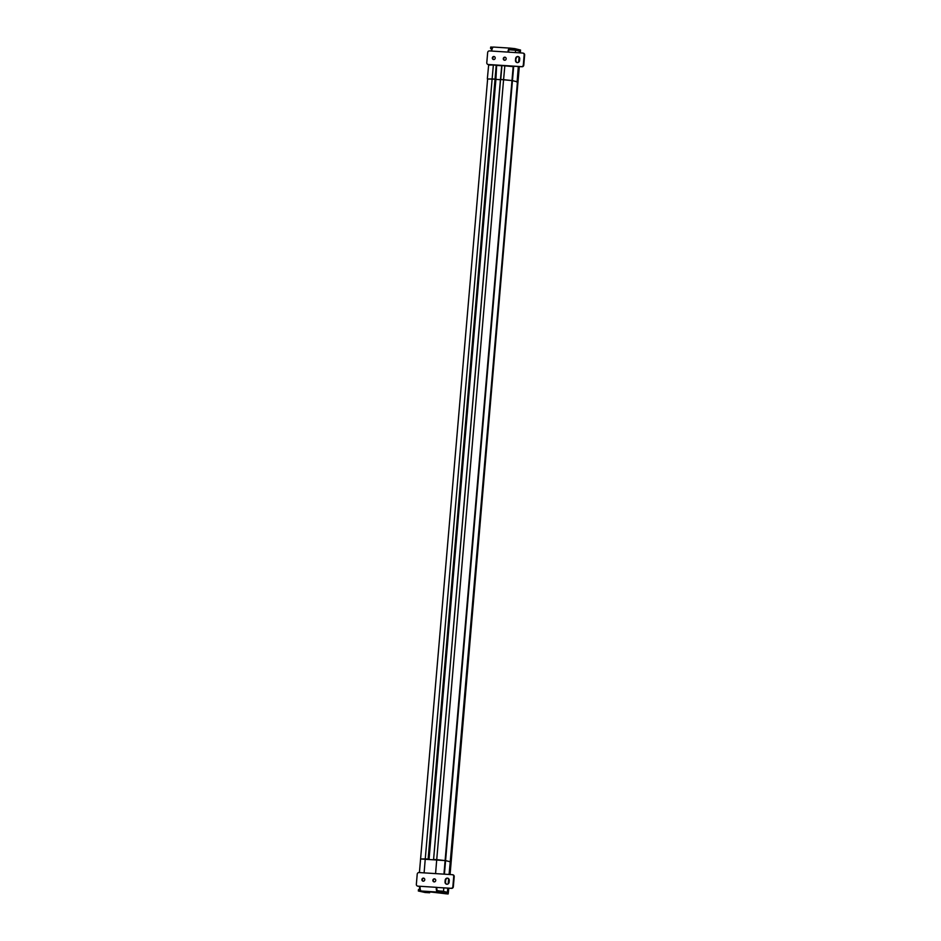 <?xml version="1.0" encoding="UTF-8"?>
<svg xmlns="http://www.w3.org/2000/svg" width="941" height="941" viewBox="0 0 941 941"><rect width="100%" height="100%" fill="white"/><g stroke="black" fill="none" stroke-linecap="round" stroke-linejoin="round"><path stroke-width="1.41" d="M419.427 889.621L419.674 886.351L418.322 886.257A1.753 1.635 103.6 0 1 417.828 886.14M424.109 872.872L425.261 858.91L420.768 858.98L445.364 860.592L444.187 874.165L445.505 860.603A13.221 0.753 4.9 0 1 445.693 860.65L450.763 861.897L449.645 874.507M433.578 859.462L500.436 79.491L512.233 80.608L445.505 860.603L436.73 859.651L435.565 873.613M443.799 887.892L443.482 891.386L447.798 892.433L448.21 888.175M448.81 881.823L448.657 883.399M449.186 879.6L448.881 883.046M448.398 888.186L448.269 892.95L447.304 893.033L448.269 892.95M450.868 861.921L517.738 81.938L516.891 82.138L517.738 81.938L518.926 66.564L450.868 861.921L450.021 862.121L450.868 861.921L450.257 861.756L449.069 874.471M449.198 879.635L448.986 881.87L449.198 879.635M420.086 887.175L419.31 886.234L420.086 887.175A4.376 1.541 -86.3 0 0 421.109 890.951L418.333 890.998L425.179 892.515L429.672 892.762L429.755 891.892L447.598 893.95L437.306 891.986A4.376 1.541 93.7 0 1 436.283 888.21L437.636 887.492L451.551 888.386A1.753 1.635 103.6 0 0 453.339 886.751L454.209 876.647A1.753 1.635 103.6 0 0 452.986 874.836L452.503 874.718A1.753 1.635 -76.4 0 0 452.233 874.683L419.004 872.542A1.753 1.635 -76.4 0 0 417.216 874.189L416.357 884.293A1.753 1.635 -76.4 0 0 417.839 886.14L419.568 886.304M437.636 887.492L451.068 888.269A1.753 1.635 -76.4 0 0 452.856 886.634L453.727 876.53A1.753 1.635 -76.4 0 0 452.503 874.718M432.86 880.27A1.529 1.435 103.6 0 1 434.66 878.87A1.529 1.435 103.6 0 1 435.73 880.458A1.529 1.435 103.6 0 1 433.93 881.858A1.529 1.435 103.6 0 1 432.86 880.27M421.909 879.564A1.529 1.435 103.6 0 1 423.697 878.165A1.529 1.435 103.6 0 1 424.767 879.753A1.529 1.435 103.6 0 1 422.98 881.152A1.529 1.435 103.6 0 1 421.909 879.564M449.269 880.447L449.128 882.188A2.188 2.047 103.6 0 1 446.563 884.187A2.188 2.047 103.6 0 1 445.022 881.929L445.175 880.188A2.188 2.047 103.6 0 1 447.74 878.188A2.188 2.047 103.6 0 1 449.269 880.447M447.975 878.259A2.188 2.047 -76.4 0 0 445.658 880.305L445.516 882.046A2.188 2.047 -76.4 0 0 446.81 884.234M423.932 878.247A1.529 1.435 -76.4 0 0 423.227 881.188M434.895 878.953A1.529 1.435 -76.4 0 0 434.177 881.893M436.789 888.328A2.976 1.047 -86.3 0 0 437.424 890.586L448.234 892.574M418.392 890.974L418.451 889.598L420.368 889.68M419.31 886.234L437.153 887.387L436.283 888.21M429.672 892.762L424.803 891.574L437.73 892.409M446.01 893.809L443.952 893.55L446.01 893.809M425.308 892.291L427.355 892.55L425.308 892.291M496.636 65.235L495.919 79.267L496.636 65.235L493.366 65L492.131 78.938L495.554 79.185L487.626 78.997L492.131 78.938L425.261 858.91L428.684 859.157L495.919 79.267L429.061 859.157M433.86 859.462L436.73 859.651L503.588 79.667L512.092 80.573L513.41 66.67A13.103 0.753 4.9 0 1 513.645 66.729L514.292 66.27M500.471 79.479L501.753 65.552L513.174 66.623L443.952 874.142L512.363 80.632A13.221 0.753 4.9 0 1 512.563 80.679L517.562 81.891L450.257 861.756L445.693 860.65A13.221 0.753 -175.1 0 0 445.505 860.603L512.363 80.632A13.221 0.753 -175.1 0 1 512.563 80.679L517.127 81.785L518.315 66.517M495.907 79.409L500.424 79.691L495.907 79.409M501.965 65.552L500.73 79.491L503.588 79.667L504.835 65.741M419.415 872.578L487.626 78.997M496.989 65.447L501.741 65.752M488.944 65.07L493.366 65M515.397 52.578L515.586 50.226L520.432 51.096M509.857 49.849L515.586 50.226M492.19 48.732L491.52 48.685L491.308 50.932M519.326 61.412L519.597 57.883M519.985 52.872L520.114 51.332M517.726 81.938L518.926 66.564M519.114 61.741L519.432 57.519M519.797 52.861L519.914 51.285M487.661 52.555L486.791 62.659A1.753 1.635 -76.4 0 0 488.285 64.506L521.514 66.646A1.753 1.635 -76.4 0 0 523.302 65L524.161 54.896A1.753 1.635 -76.4 0 0 522.678 53.049L508.752 52.155L508.046 51.237L508.752 52.155L489.449 50.92A1.753 1.635 -76.4 0 0 487.661 52.555M503.294 58.636A1.529 1.435 103.6 0 1 505.094 57.236A1.529 1.435 103.6 0 1 506.164 58.824A1.529 1.435 103.6 0 1 504.376 60.224A1.529 1.435 103.6 0 1 503.294 58.636M492.343 57.942A1.529 1.435 103.6 0 1 494.131 56.542A1.529 1.435 103.6 0 1 495.213 58.119A1.529 1.435 103.6 0 1 493.413 59.518A1.529 1.435 103.6 0 1 492.343 57.942M515.95 60.412L515.468 60.295A2.188 2.047 103.6 0 0 516.997 62.553A2.188 2.047 103.6 0 0 519.561 60.553L519.714 58.812A2.188 2.047 103.6 0 0 518.173 56.554A2.188 2.047 103.6 0 0 515.621 58.554L515.95 60.412A2.188 2.047 -76.4 0 0 517.244 62.6M515.468 60.295L515.621 58.554M523.172 53.167A1.753 1.635 103.6 0 1 524.643 55.013L523.784 65.117A1.753 1.635 103.6 0 1 521.996 66.752L488.767 64.623A1.753 1.635 103.6 0 1 488.261 64.506L488.767 64.623M494.378 56.625A1.529 1.435 -76.4 0 0 493.66 59.554M505.329 57.319A1.529 1.435 -76.4 0 0 504.623 60.259M518.42 56.625A2.188 2.047 -76.4 0 0 516.103 58.671M508.54 51.355L508.046 51.237A4.376 1.541 93.7 0 1 509.657 48.097L509.54 49.497A2.976 1.047 -86.3 0 0 508.54 51.355L509.234 52.273M509.54 49.497L514.68 50.014L514.798 48.614L520.455 50.026M492.272 48.52L491.531 48.685M490.626 48.426L490.684 47.05L493.178 47.144M493.46 47.062L493.46 47.062A4.376 1.541 -86.3 0 0 491.849 50.202L490.92 51.014M509.857 48.109L514.798 48.614M520.397 51.402L520.514 50.002L520.397 51.402L514.68 50.014M510.022 49.873L509.128 49.802M444.423 874.177L513.645 66.729M448.669 878.718L448.187 883.858M447.775 888.151L447.387 892.327M449.504 874.507L518.75 66.552L449.504 874.507M419.674 889.645L419.557 891.033M421.227 891.009L437.506 892.056M437.424 890.586L437.306 891.986M440.67 892.386L440.788 890.998M441.447 891.033L441.329 892.433M418.91 890.998L419.027 889.598M429.696 891.892L429.625 892.738M448.234 892.538L448.116 893.926M442.446 892.562L442.564 891.162M500.471 79.491L433.601 859.451M496.236 65.188L428.131 859.098M519.503 51.179L519.373 52.837M519.044 57.025L518.644 62.212M491.908 47.097L491.79 48.485M509.634 48.097L493.578 47.074M512.904 49.838L513.021 48.45M491.131 48.45L491.261 47.05M513.68 48.485L513.563 49.885M448.316 892.997L448.775 888.21M450.069 874.542L519.303 66.588M418.333 890.998L418.451 889.598M448.281 892.55L448.163 893.95M433.578 859.439L501.753 65.552M520.491 51.155L520.349 52.896M487.344 78.856L488.661 64.917M509.74 48.097L493.519 47.062M490.684 47.05L490.567 48.45"/></g></svg>
